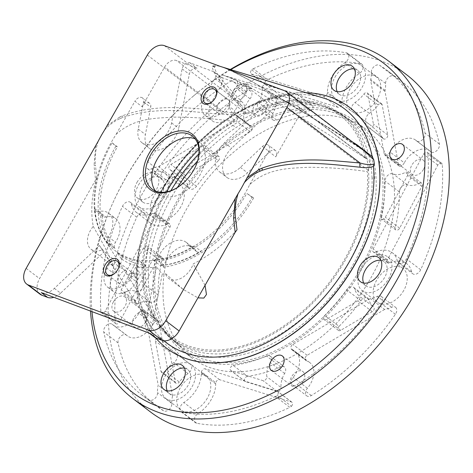 <?xml version="1.0" encoding="UTF-8"?>
<svg xmlns="http://www.w3.org/2000/svg" width="473" height="473" viewBox="0 0 473 473"><rect width="100%" height="100%" fill="white"/><g stroke="black" fill="none" stroke-linecap="round" stroke-linejoin="round"><path stroke-width="0.35" stroke-dasharray="2.37 1.77" d="M349.553 107.371A151.23 101.145 -52.8 0 0 332.04 97.763A151.23 101.145 -52.8 0 0 169.009 178.782A151.23 101.145 -52.8 0 0 166.597 348.223M306.096 92.72A151.23 101.145 -52.8 0 0 164.841 185.02A151.23 101.145 -52.8 0 0 155.729 337.923M230.729 69.62A207.02 138.459 -52.8 0 0 193.439 96.013A207.02 138.459 -52.8 0 0 113.768 200.895A207.02 138.459 -52.8 0 0 91.993 311.63M136.987 182.383A15.124 10.116 127.2 0 1 155.824 173.981A15.124 10.116 127.2 0 1 156.368 189.661A15.124 10.116 127.2 0 1 137.531 198.063A15.124 10.116 127.2 0 1 136.987 182.383M113.414 301.875A9.076 6.066 127.2 0 1 124.718 296.831A9.076 6.066 127.2 0 1 125.049 306.238A9.076 6.066 127.2 0 1 113.745 311.281A9.076 6.066 127.2 0 1 113.414 301.875M233.603 90.308A9.076 6.066 127.2 0 1 244.908 85.264A9.076 6.066 127.2 0 1 245.233 94.671A9.076 6.066 127.2 0 1 233.928 99.714A9.076 6.066 127.2 0 1 233.603 90.308M230.286 69.484A211.721 141.604 -52.8 0 0 194.61 95.026A211.721 141.604 -52.8 0 0 113.136 202.29A211.721 141.604 -52.8 0 0 90.509 311.074M406.798 74.894A211.721 141.604 -52.8 0 0 382.19 61.366A211.721 141.604 -52.8 0 0 153.896 174.868A211.721 141.604 -52.8 0 0 150.662 412.084M348.938 119.906A143.668 96.09 -52.8 0 0 194.025 196.928A143.668 96.09 -52.8 0 0 191.831 357.895A143.668 96.09 -52.8 0 0 208.528 367.072A143.668 96.09 -52.8 0 0 363.441 290.055A143.668 96.09 -52.8 0 0 365.635 129.088A143.668 96.09 -52.8 0 0 348.938 119.906M198.678 359.592A143.668 96.09 -52.8 0 0 353.591 282.576A143.668 96.09 -52.8 0 0 355.785 121.608A143.668 96.09 -52.8 0 0 339.088 112.426A143.668 96.09 -52.8 0 0 184.174 189.442A143.668 96.09 -52.8 0 0 181.981 350.41A143.668 96.09 -52.8 0 0 198.678 359.592M338.118 114.135A141.681 94.76 -52.8 0 0 186.267 188.703A141.681 94.76 -52.8 0 0 181.431 347.448A141.681 94.76 -52.8 0 0 199.647 357.884A141.681 94.76 -52.8 0 0 353.331 280.536A141.681 94.76 -52.8 0 0 352.781 121.868A141.681 94.76 -52.8 0 0 338.118 114.135M170.848 190.69A140.641 94.068 -52.8 0 0 168.63 194.498A140.641 94.068 -52.8 0 0 160.152 326.281A140.641 94.068 -52.8 0 0 173.697 340.318A140.641 94.068 -52.8 0 0 300.591 319.665A140.641 94.068 -52.8 0 0 372.056 177.937L374.557 178.711A141.226 94.458 -52.8 0 0 371.672 157.858L369.029 156.072A140.641 94.068 -52.8 0 0 343.841 116.328A140.641 94.068 -52.8 0 0 327.493 107.341A140.641 94.068 -52.8 0 0 326.689 107.046A140.641 94.068 -52.8 0 0 254.923 113.254A140.641 94.068 -52.8 0 0 232.485 125.564A140.641 94.068 -52.8 0 0 198.932 153.719M372.056 177.937A140.641 94.068 -52.8 0 0 369.029 156.072M150.095 333.435A15.124 10.116 127.2 0 1 148.339 332.466A15.124 10.116 127.2 0 1 145.578 322.627L156.451 266.908L162.233 274.145A115.306 77.117 -52.8 0 0 165.473 273.589A18.145 12.138 -52.8 0 0 168.625 278.355A18.145 12.138 -52.8 0 0 193.191 263.904A115.306 77.117 -52.8 0 0 237.02 229.76M54.348 288.394L60.615 293.154L103.735 252.192L99.478 245.528L54.348 288.394A15.124 10.116 127.2 0 1 41.299 292.61M99.478 245.528A112.497 75.242 -52.8 0 0 112.58 258.459L106.975 268.333L113.242 273.092L117.458 265.666L112.58 258.459M156.451 266.908A112.497 75.242 -52.8 0 1 135.84 267.192L130.235 277.06A18.145 12.138 127.2 0 1 107.625 287.146A18.145 12.138 127.2 0 1 106.975 268.333M253.327 68.739A203.402 136.041 127.2 0 1 346.413 52.84A6.048 4.044 127.2 0 1 347.637 53.372A6.048 4.044 127.2 0 1 344.959 62.702A27.221 18.205 -52.8 0 0 327.452 92.182A6.048 4.044 127.2 0 1 327.34 93.341A3.027 2.022 -52.8 0 1 323.562 96.409L251.583 74.048A3.027 2.022 -52.8 0 1 251.151 73.829A3.027 2.022 -52.8 0 1 251.666 69.844A6.048 4.044 127.2 0 1 253.327 68.739L267.653 79.618A203.402 136.041 127.2 0 1 360.739 63.719A6.048 4.044 127.2 0 1 361.957 64.251A6.048 4.044 127.2 0 1 359.285 73.581A27.221 18.205 -52.8 0 0 341.778 103.061A6.048 4.044 127.2 0 1 341.666 104.22L327.34 93.341M295.625 99.797A149.716 100.134 -52.8 0 0 262.373 109.216A6.048 4.044 127.2 0 1 258.63 109.044A6.048 4.044 127.2 0 1 258.495 102.635A20.416 13.652 -52.8 0 0 262.018 88.528A3.027 2.022 -52.8 0 1 263.189 85.595A3.027 2.022 -52.8 0 1 265.838 84.608L297.653 94.488A3.027 2.022 -52.8 0 1 298.085 94.706A3.027 2.022 -52.8 0 1 298.327 97.592A3.027 2.022 -52.8 0 1 295.625 99.797L309.945 110.682A149.716 100.134 -52.8 0 0 276.693 120.095A6.048 4.044 127.2 0 1 272.956 119.929A6.048 4.044 127.2 0 1 272.82 113.514A20.416 13.652 -52.8 0 0 276.344 99.407L262.018 88.528M251.666 69.844L265.986 80.729A6.048 4.044 127.2 0 1 267.653 79.618M236.068 114.939A6.048 4.044 127.2 0 1 236.878 115.365A6.048 4.044 127.2 0 1 237.901 116.861A3.027 2.022 -52.8 0 1 235.98 120.816L158.538 166.644A27.221 18.205 -52.8 0 0 151.531 168.82A6.048 4.044 127.2 0 1 147.558 168.755A6.048 4.044 127.2 0 1 147.747 161.831A203.402 136.041 127.2 0 1 231.788 80.552A6.048 4.044 127.2 0 1 236.417 80.256A6.048 4.044 127.2 0 1 235.714 87.86A20.416 13.652 -52.8 0 0 233.337 113.508A20.416 13.652 -52.8 0 0 236.068 114.939L250.388 125.818A6.048 4.044 127.2 0 1 251.198 126.244A6.048 4.044 127.2 0 1 252.221 127.74L237.901 116.861M204.064 149.746A149.716 100.134 -52.8 0 0 182.182 175.377A6.048 4.044 127.2 0 1 175.199 177.883A6.048 4.044 127.2 0 1 174.147 176.287A27.221 18.205 -52.8 0 0 169.464 169.145A3.027 2.022 -52.8 0 1 168.997 166.851A3.027 2.022 -52.8 0 1 170.877 164.444L202.42 145.779A3.027 2.022 -52.8 0 1 204.673 145.666A3.027 2.022 -52.8 0 1 204.064 149.746L218.384 160.631A149.716 100.134 -52.8 0 0 196.502 186.256A6.048 4.044 127.2 0 1 189.525 188.762A6.048 4.044 127.2 0 1 188.473 187.166A27.221 18.205 -52.8 0 0 183.79 180.024L169.464 169.145M147.558 168.755L161.878 179.634A6.048 4.044 127.2 0 0 165.852 179.699A27.221 18.205 -52.8 0 1 172.864 177.529L158.538 166.644M161.878 179.634A6.048 4.044 127.2 0 1 162.068 172.716A203.402 136.041 127.2 0 1 246.114 91.431A6.048 4.044 127.2 0 1 250.743 91.141A6.048 4.044 127.2 0 1 250.04 98.739A20.416 13.652 -52.8 0 0 247.657 124.387A20.416 13.652 -52.8 0 0 250.388 125.818M100.85 311.051A203.402 136.041 127.2 0 1 122.46 206.34A6.048 4.044 127.2 0 1 130.341 202.302A6.048 4.044 127.2 0 1 131.459 204.153A27.221 18.205 -52.8 0 0 136.478 212.46A27.221 18.205 -52.8 0 0 153.122 213.299A6.048 4.044 127.2 0 1 154.204 212.974A3.027 2.022 -52.8 0 1 155.511 213.228A3.027 2.022 -52.8 0 1 155.676 216.256L105.313 311.015A3.027 2.022 -52.8 0 1 101.488 312.807A3.027 2.022 -52.8 0 1 101.263 312.594A6.048 4.044 127.2 0 1 100.85 311.051L115.176 321.93A203.402 136.041 127.2 0 1 136.786 217.219A6.048 4.044 127.2 0 1 144.667 213.187A6.048 4.044 127.2 0 1 145.785 215.032A27.221 18.205 -52.8 0 0 150.804 223.339A27.221 18.205 -52.8 0 0 167.442 224.178A6.048 4.044 127.2 0 1 168.53 223.853L154.204 212.974M147.854 248.236A149.716 100.134 -52.8 0 0 143.762 284.149A6.048 4.044 127.2 0 1 141.025 289.866A6.048 4.044 127.2 0 1 135.828 291.392A20.416 13.652 -52.8 0 0 123.53 292.799A3.027 2.022 -52.8 0 1 121.407 292.84A3.027 2.022 -52.8 0 1 121.242 289.807L143.496 247.929A3.027 2.022 -52.8 0 1 147.328 246.143A3.027 2.022 -52.8 0 1 147.854 248.236L162.174 259.115A149.716 100.134 -52.8 0 0 158.083 295.028A6.048 4.044 127.2 0 1 155.351 300.745A6.048 4.044 127.2 0 1 150.148 302.277A20.416 13.652 -52.8 0 0 137.856 303.684L123.53 292.799M101.263 312.594L115.589 323.473A6.048 4.044 127.2 0 1 115.176 321.93M138.849 313.25A6.048 4.044 127.2 0 1 141.445 310.3A3.027 2.022 -52.8 0 1 143.952 310.022A3.027 2.022 -52.8 0 1 144.525 311.009L158.207 385.146A27.221 18.205 -52.8 0 0 157.527 392.637A6.048 4.044 127.2 0 1 154.689 398.692A6.048 4.044 127.2 0 1 149.237 399.933A203.402 136.041 127.2 0 1 141.374 394.583A203.402 136.041 127.2 0 1 103.753 332.034A6.048 4.044 127.2 0 1 106.36 325.471A6.048 4.044 127.2 0 1 112.19 324.259A6.048 4.044 127.2 0 1 112.408 324.448A20.416 13.652 -52.8 0 0 113.148 325.075A20.416 13.652 -52.8 0 0 138.849 313.25L153.175 324.129A6.048 4.044 127.2 0 1 155.765 321.179L141.445 310.3M159.915 337.568A149.716 100.134 -52.8 0 0 173.845 351.829A149.716 100.134 -52.8 0 0 176.098 353.467A6.048 4.044 127.2 0 1 176.187 353.532A6.048 4.044 127.2 0 1 173.786 362.69A27.221 18.205 -52.8 0 0 164.982 371.116A3.027 2.022 -52.8 0 1 161.553 372.292A3.027 2.022 -52.8 0 1 160.98 371.305L155.404 341.11A3.027 2.022 -52.8 0 1 156.752 337.858A3.027 2.022 -52.8 0 1 159.638 337.279A3.027 2.022 -52.8 0 1 159.915 337.568L174.241 348.447A149.716 100.134 -52.8 0 0 188.171 362.708A149.716 100.134 -52.8 0 0 190.424 364.346A6.048 4.044 127.2 0 1 190.513 364.417A6.048 4.044 127.2 0 1 188.106 373.569A27.221 18.205 -52.8 0 0 179.308 382.001L164.982 371.116M141.374 394.583L155.694 405.462A203.402 136.041 127.2 0 0 163.563 410.812A6.048 4.044 127.2 0 0 169.015 409.577A6.048 4.044 127.2 0 0 171.853 403.522A27.221 18.205 -52.8 0 1 172.533 396.025L158.207 385.146M155.694 405.462A203.402 136.041 127.2 0 1 118.079 342.913A6.048 4.044 127.2 0 1 120.686 336.35A6.048 4.044 127.2 0 1 126.516 335.144A6.048 4.044 127.2 0 1 126.734 335.327A20.416 13.652 -52.8 0 0 127.474 335.954A20.416 13.652 -52.8 0 0 153.175 324.129M275.487 396.48A203.402 136.041 127.2 0 1 182.401 412.379A6.048 4.044 127.2 0 1 181.177 411.847A6.048 4.044 127.2 0 1 183.855 402.517A27.221 18.205 -52.8 0 0 201.362 373.037A6.048 4.044 127.2 0 1 201.474 371.879A3.027 2.022 -52.8 0 1 205.252 368.81L277.237 391.165A3.027 2.022 -52.8 0 1 277.669 391.39A3.027 2.022 -52.8 0 1 277.148 395.369A6.048 4.044 127.2 0 1 275.487 396.48L289.813 407.359A203.402 136.041 127.2 0 1 196.721 423.258A6.048 4.044 127.2 0 1 195.503 422.726A6.048 4.044 127.2 0 1 198.175 413.396A27.221 18.205 -52.8 0 0 215.682 383.916A6.048 4.044 127.2 0 1 215.8 382.758L201.474 371.879M233.195 365.416A149.716 100.134 -52.8 0 0 266.441 356.003A6.048 4.044 127.2 0 1 270.184 356.169A6.048 4.044 127.2 0 1 270.32 362.584A20.416 13.652 -52.8 0 0 266.796 376.691A3.027 2.022 -52.8 0 1 265.625 379.618A3.027 2.022 -52.8 0 1 262.976 380.611L231.167 370.731A3.027 2.022 -52.8 0 1 230.729 370.507A3.027 2.022 -52.8 0 1 230.493 367.627A3.027 2.022 -52.8 0 1 233.195 365.416L247.515 376.301A149.716 100.134 -52.8 0 0 280.767 366.882A6.048 4.044 127.2 0 1 284.51 367.054A6.048 4.044 127.2 0 1 284.645 373.463A20.416 13.652 -52.8 0 0 281.116 387.57L266.796 376.691M277.148 395.369L291.474 406.254A6.048 4.044 127.2 0 1 289.813 407.359M292.746 350.28A6.048 4.044 127.2 0 1 291.936 349.854A6.048 4.044 127.2 0 1 290.919 348.359A3.027 2.022 -52.8 0 1 292.834 344.403L370.276 298.569A27.221 18.205 -52.8 0 0 377.283 296.4A6.048 4.044 127.2 0 1 381.262 296.465A6.048 4.044 127.2 0 1 381.072 303.382A203.402 136.041 127.2 0 1 297.026 384.667A6.048 4.044 127.2 0 1 292.397 384.957A6.048 4.044 127.2 0 1 293.1 377.359A20.416 13.652 -52.8 0 0 295.477 351.711A20.416 13.652 -52.8 0 0 292.746 350.28L307.072 361.159A6.048 4.044 127.2 0 1 306.262 360.739A6.048 4.044 127.2 0 1 305.239 359.238L290.919 348.359M324.75 315.467A149.716 100.134 -52.8 0 0 346.632 289.843A6.048 4.044 127.2 0 1 353.615 287.336A6.048 4.044 127.2 0 1 354.667 288.932A27.221 18.205 -52.8 0 0 359.35 296.074A3.027 2.022 -52.8 0 1 359.817 298.368A3.027 2.022 -52.8 0 1 357.943 300.775L326.394 319.441A3.027 2.022 -52.8 0 1 324.141 319.553A3.027 2.022 -52.8 0 1 324.75 315.467L339.076 326.352A149.716 100.134 -52.8 0 0 360.958 300.722A6.048 4.044 127.2 0 1 367.941 298.215A6.048 4.044 127.2 0 1 368.993 299.811A27.221 18.205 -52.8 0 0 373.676 306.953L359.35 296.074M381.262 296.465L395.582 307.344A6.048 4.044 127.2 0 0 391.609 307.279A27.221 18.205 -52.8 0 1 384.602 309.454L370.276 298.569M395.582 307.344A6.048 4.044 127.2 0 1 395.393 314.267A203.402 136.041 127.2 0 1 311.346 395.546A6.048 4.044 127.2 0 1 306.717 395.842A6.048 4.044 127.2 0 1 307.426 388.238A20.416 13.652 -52.8 0 0 309.803 362.59A20.416 13.652 -52.8 0 0 307.072 361.159M427.964 154.168A203.402 136.041 127.2 0 1 406.354 258.879A6.048 4.044 127.2 0 1 398.473 262.911A6.048 4.044 127.2 0 1 397.355 261.066A27.221 18.205 -52.8 0 0 392.336 252.759A27.221 18.205 -52.8 0 0 375.692 251.92A6.048 4.044 127.2 0 1 374.61 252.245A3.027 2.022 -52.8 0 1 373.303 251.991A3.027 2.022 -52.8 0 1 373.138 248.958L423.501 154.198A3.027 2.022 -52.8 0 1 427.326 152.412A3.027 2.022 -52.8 0 1 427.551 152.625A6.048 4.044 127.2 0 1 427.964 154.168L442.29 165.047A203.402 136.041 127.2 0 1 420.674 269.758A6.048 4.044 127.2 0 1 412.799 273.796A6.048 4.044 127.2 0 1 411.681 271.945A27.221 18.205 -52.8 0 0 406.662 263.638A27.221 18.205 -52.8 0 0 390.018 262.799A6.048 4.044 127.2 0 1 388.936 263.124L374.61 252.245M380.966 216.983A149.716 100.134 -52.8 0 0 385.052 181.07A6.048 4.044 127.2 0 1 387.789 175.353A6.048 4.044 127.2 0 1 392.986 173.822A20.416 13.652 -52.8 0 0 405.284 172.414A3.027 2.022 -52.8 0 1 407.407 172.379A3.027 2.022 -52.8 0 1 407.572 175.406L385.318 217.284A3.027 2.022 -52.8 0 1 381.486 219.076A3.027 2.022 -52.8 0 1 380.966 216.983L395.286 227.862A149.716 100.134 -52.8 0 0 399.378 191.949A6.048 4.044 127.2 0 1 402.109 186.232A6.048 4.044 127.2 0 1 407.312 184.707A20.416 13.652 -52.8 0 0 419.61 183.299L405.284 172.414M427.551 152.625L441.877 163.51A6.048 4.044 127.2 0 1 442.29 165.047M389.965 151.969A6.048 4.044 127.2 0 1 387.369 154.919A3.027 2.022 -52.8 0 1 384.862 155.197A3.027 2.022 -52.8 0 1 384.289 154.21L370.696 80.564A3.027 2.022 -52.8 0 1 370.726 79.529A27.221 18.205 -52.8 0 0 371.287 72.576A6.048 4.044 127.2 0 1 374.125 66.522A6.048 4.044 127.2 0 1 379.577 65.286A203.402 136.041 127.2 0 1 387.446 70.637A203.402 136.041 127.2 0 1 425.061 133.185A6.048 4.044 127.2 0 1 422.454 139.748A6.048 4.044 127.2 0 1 416.624 140.954A6.048 4.044 127.2 0 1 416.406 140.771A20.416 13.652 -52.8 0 0 415.666 140.144A20.416 13.652 -52.8 0 0 389.965 151.969L404.291 162.848A6.048 4.044 127.2 0 1 401.695 165.798L387.369 154.919M368.899 127.651A149.716 100.134 -52.8 0 0 354.969 113.39A149.716 100.134 -52.8 0 0 352.716 111.752A6.048 4.044 127.2 0 1 352.627 111.681A6.048 4.044 127.2 0 1 355.034 102.529A27.221 18.205 -52.8 0 0 363.832 94.097A3.027 2.022 -52.8 0 1 367.267 92.927A3.027 2.022 -52.8 0 1 367.834 93.914L373.41 124.109A3.027 2.022 -52.8 0 1 372.068 127.355A3.027 2.022 -52.8 0 1 369.177 127.935A3.027 2.022 -52.8 0 1 368.899 127.651L383.219 138.53A149.716 100.134 -52.8 0 0 369.295 124.269A149.716 100.134 -52.8 0 0 367.042 122.631A6.048 4.044 127.2 0 1 366.947 122.566A6.048 4.044 127.2 0 1 369.354 113.408A27.221 18.205 -52.8 0 0 378.152 104.982L363.832 94.097M401.695 165.798A3.027 2.022 -52.8 0 1 399.182 166.076A3.027 2.022 -52.8 0 1 398.615 165.089L385.022 91.449A3.027 2.022 -52.8 0 1 385.052 90.414A27.221 18.205 -52.8 0 0 385.607 83.461A6.048 4.044 127.2 0 1 388.451 77.406A6.048 4.044 127.2 0 1 393.897 76.165A203.402 136.041 127.2 0 1 401.766 81.516A203.402 136.041 127.2 0 1 439.387 144.064A6.048 4.044 127.2 0 1 436.78 150.627A6.048 4.044 127.2 0 1 430.95 151.839A6.048 4.044 127.2 0 1 430.732 151.65A20.416 13.652 -52.8 0 0 429.992 151.023A20.416 13.652 -52.8 0 0 404.291 162.848M377.283 98.981A21.173 14.16 127.2 0 1 350.907 110.747A21.173 14.16 127.2 0 1 350.144 88.8A21.173 14.16 127.2 0 1 376.52 77.028A21.173 14.16 127.2 0 1 377.283 98.981M334.925 77.235A21.173 14.16 127.2 0 1 361.301 65.469A21.173 14.16 127.2 0 1 362.064 87.422A21.173 14.16 127.2 0 1 335.688 99.188A21.173 14.16 127.2 0 1 334.925 77.235M354.437 68.934A15.124 10.116 127.2 0 1 357.647 70.288A15.124 10.116 127.2 0 1 358.191 85.968A15.124 10.116 127.2 0 1 339.348 94.369A15.124 10.116 127.2 0 1 337.184 91.644M180.84 206.754A21.173 14.16 127.2 0 1 154.464 218.52A21.173 14.16 127.2 0 1 153.701 196.573A21.173 14.16 127.2 0 1 180.077 184.801A21.173 14.16 127.2 0 1 180.84 206.754M138.483 185.008A21.173 14.16 127.2 0 1 164.858 173.242A21.173 14.16 127.2 0 1 165.621 195.195A21.173 14.16 127.2 0 1 139.245 206.961A21.173 14.16 127.2 0 1 138.483 185.008M161.742 193.741A15.124 10.116 127.2 0 1 142.905 202.142A15.124 10.116 127.2 0 1 142.355 186.463A15.124 10.116 127.2 0 1 161.198 178.061A15.124 10.116 127.2 0 1 161.742 193.741M207.316 398.183A21.173 14.16 127.2 0 1 180.94 409.949A21.173 14.16 127.2 0 1 180.178 387.996A21.173 14.16 127.2 0 1 206.553 376.23A21.173 14.16 127.2 0 1 207.316 398.183M164.959 376.437A21.173 14.16 127.2 0 1 191.334 364.671A21.173 14.16 127.2 0 1 192.097 386.618A21.173 14.16 127.2 0 1 165.721 398.39A21.173 14.16 127.2 0 1 164.959 376.437M184.464 368.136A15.124 10.116 127.2 0 1 187.675 369.484A15.124 10.116 127.2 0 1 188.219 385.164A15.124 10.116 127.2 0 1 169.381 393.571A15.124 10.116 127.2 0 1 167.217 390.84M403.765 290.41A21.173 14.16 127.2 0 1 377.389 302.176A21.173 14.16 127.2 0 1 376.626 280.223A21.173 14.16 127.2 0 1 403.002 268.457A21.173 14.16 127.2 0 1 403.765 290.41M361.407 268.664A21.173 14.16 127.2 0 1 387.783 256.898A21.173 14.16 127.2 0 1 388.546 278.845A21.173 14.16 127.2 0 1 362.17 290.617A21.173 14.16 127.2 0 1 361.407 268.664M380.913 260.363A15.124 10.116 127.2 0 1 384.123 261.711A15.124 10.116 127.2 0 1 384.667 277.391A15.124 10.116 127.2 0 1 365.824 285.798A15.124 10.116 127.2 0 1 363.666 283.067M383.219 138.53A3.027 2.022 -52.8 0 0 383.502 138.82A3.027 2.022 -52.8 0 0 386.388 138.24A3.027 2.022 -52.8 0 0 387.73 134.988L382.16 104.793A3.027 2.022 -52.8 0 0 381.587 103.806A3.027 2.022 -52.8 0 0 378.152 104.982M441.877 163.51A3.027 2.022 -52.8 0 0 441.652 163.291A3.027 2.022 -52.8 0 0 437.821 165.083L387.458 259.843A3.027 2.022 -52.8 0 0 387.629 262.87A3.027 2.022 -52.8 0 0 388.936 263.124M395.286 227.862A3.027 2.022 -52.8 0 0 395.812 229.955A3.027 2.022 -52.8 0 0 399.638 228.169L421.898 186.291A3.027 2.022 -52.8 0 0 421.727 183.258A3.027 2.022 -52.8 0 0 419.61 183.299M145.637 321.877A9.076 6.066 127.2 0 1 134.332 326.92A9.076 6.066 127.2 0 1 134.007 317.513A9.076 6.066 127.2 0 1 145.312 312.47A9.076 6.066 127.2 0 1 145.637 321.877M265.826 110.315A9.076 6.066 127.2 0 1 254.521 115.359A9.076 6.066 127.2 0 1 254.196 105.946A9.076 6.066 127.2 0 1 265.495 100.903A9.076 6.066 127.2 0 1 265.826 110.315M423.453 169.464A9.076 6.066 127.2 0 1 412.154 174.507A9.076 6.066 127.2 0 1 411.823 165.101A9.076 6.066 127.2 0 1 423.128 160.057A9.076 6.066 127.2 0 1 423.453 169.464M303.27 381.031A9.076 6.066 127.2 0 1 291.965 386.074A9.076 6.066 127.2 0 1 291.64 376.668A9.076 6.066 127.2 0 1 302.945 371.624A9.076 6.066 127.2 0 1 303.27 381.031M265.986 80.729A3.027 2.022 -52.8 0 0 265.471 84.708A3.027 2.022 -52.8 0 0 265.903 84.933L337.888 107.288A3.027 2.022 -52.8 0 0 341.666 104.22M309.945 110.682A3.027 2.022 -52.8 0 0 312.647 108.471A3.027 2.022 -52.8 0 0 312.405 105.591A3.027 2.022 -52.8 0 0 311.973 105.367L280.164 95.487A3.027 2.022 -52.8 0 0 277.509 96.48A3.027 2.022 -52.8 0 0 276.344 99.407M172.864 177.529L250.306 131.695A3.027 2.022 -52.8 0 0 252.221 127.74M218.384 160.631A3.027 2.022 -52.8 0 0 218.999 156.545A3.027 2.022 -52.8 0 0 216.74 156.658L185.197 175.323A3.027 2.022 -52.8 0 0 183.323 177.73A3.027 2.022 -52.8 0 0 183.79 180.024M115.589 323.473A3.027 2.022 -52.8 0 0 115.814 323.686A3.027 2.022 -52.8 0 0 119.639 321.9L170.002 227.141A3.027 2.022 -52.8 0 0 169.837 224.107A3.027 2.022 -52.8 0 0 168.53 223.853M162.174 259.115A3.027 2.022 -52.8 0 0 161.648 257.022A3.027 2.022 -52.8 0 0 157.822 258.814L135.568 300.692A3.027 2.022 -52.8 0 0 135.733 303.719A3.027 2.022 -52.8 0 0 137.856 303.684M172.533 396.025L158.851 321.888A3.027 2.022 -52.8 0 0 158.278 320.901A3.027 2.022 -52.8 0 0 155.765 321.179M174.241 348.447A3.027 2.022 -52.8 0 0 173.958 348.163A3.027 2.022 -52.8 0 0 171.072 348.743A3.027 2.022 -52.8 0 0 169.73 351.989L175.306 382.184A3.027 2.022 -52.8 0 0 175.873 383.171A3.027 2.022 -52.8 0 0 179.308 382.001M291.474 406.254A3.027 2.022 -52.8 0 0 291.989 402.269A3.027 2.022 -52.8 0 0 291.557 402.05L219.578 379.689A3.027 2.022 -52.8 0 0 215.8 382.758M247.515 376.301A3.027 2.022 -52.8 0 0 244.813 378.506A3.027 2.022 -52.8 0 0 245.055 381.392A3.027 2.022 -52.8 0 0 245.487 381.61L277.302 391.49A3.027 2.022 -52.8 0 0 279.951 390.503A3.027 2.022 -52.8 0 0 281.116 387.57M384.602 309.454L307.154 355.282A3.027 2.022 -52.8 0 0 305.239 359.238M339.076 326.352A3.027 2.022 -52.8 0 0 338.467 330.432A3.027 2.022 -52.8 0 0 340.72 330.32L372.263 311.654A3.027 2.022 -52.8 0 0 374.137 309.247A3.027 2.022 -52.8 0 0 373.676 306.953M166.52 191.872A139.18 93.086 -52.8 0 0 156.007 319.99A139.18 93.086 -52.8 0 0 286.094 324.36A139.18 93.086 -52.8 0 0 367.332 171.593C347.998 168.784 328.38 167.347 308.485 167.294C289.322 168.341 267.866 167.968 249.768 184.529A104.675 70.01 -52.8 0 1 174.969 255.55A104.675 70.01 -52.8 0 1 103.67 238.161A104.675 70.01 -52.8 0 1 116.11 134.373C134.332 117.724 155.919 118.161 175.193 117.133C194.965 117.209 214.458 118.646 233.674 121.437A139.18 93.086 -52.8 0 0 198.908 149.232M253.617 197.933A107.483 71.884 -52.8 0 1 163.581 267.251L158.686 261.126A105.107 70.3 -52.8 0 0 246.788 193.333L252.091 197.365L253.617 197.933L246.788 193.333M156.007 319.996L107.933 244.819A107.483 71.884 -52.8 0 1 115.844 146.234L112.066 142.775A105.107 70.3 -52.8 0 0 104.326 239.184A105.107 70.3 -52.8 0 0 105.716 241.248L111.019 245.274L109.322 246.888L105.716 241.248M107.933 244.819A107.483 71.884 -52.8 0 0 109.322 246.888M121.33 258.849L117.203 252.742A105.107 70.3 -52.8 0 0 140.469 261.474L144.59 267.576A107.483 71.884 -52.8 0 1 121.33 258.849L122.513 256.774A105.107 70.3 -52.8 0 0 145.773 265.501L144.59 267.576M165.314 191.985A140.641 94.068 127.2 0 1 234.768 119.527A140.641 94.068 127.2 0 1 245.895 113.425A140.641 94.068 127.2 0 1 340.53 113.816A140.641 94.068 127.2 0 1 366.9 158.833A140.641 94.068 127.2 0 1 368.402 169.677A140.641 94.068 127.2 0 1 299.929 314.941A140.641 94.068 127.2 0 1 170.381 337.805A140.641 94.068 127.2 0 1 165.314 191.985M235.276 79.831L250.211 87.464C290.759 110.8 329.184 134.409 365.487 158.284A139.18 93.086 -52.8 0 0 319.517 104.746A139.18 93.086 -52.8 0 0 247.332 113.94C233.987 99.3 217.208 82.586 219.2 75.828C219.714 75.118 221.163 74.988 223.558 75.432L235.276 79.831A104.675 70.01 -52.8 0 0 226.644 76.271A104.675 70.01 -52.8 0 0 223.558 75.432M233.674 121.437L234.442 120.077A10.512 7.03 127.2 0 1 234.768 119.527A10.512 7.03 127.2 0 1 245.895 113.425A10.512 7.03 127.2 0 1 246.315 113.561L247.332 113.94M365.487 158.284L366.504 158.662A10.512 7.03 127.2 0 1 366.9 158.833A10.512 7.03 127.2 0 1 367.722 159.336A10.512 7.03 127.2 0 1 368.402 169.677A10.512 7.03 127.2 0 1 368.1 170.233L367.332 171.593M142.083 106.691L164.616 67.03A10.512 7.03 127.2 0 1 176.488 60.52L197.016 68.224A6.048 4.044 -52.8 0 0 189.295 74.308L178.747 128.337A21.173 14.16 127.2 0 1 166.354 146.671A21.173 14.16 127.2 0 1 149.273 148.28A21.173 14.16 127.2 0 1 145.406 134.498L150.727 107.265A6.048 4.044 -52.8 0 0 149.622 103.327A6.048 4.044 -52.8 0 0 142.083 106.691L134.923 101.252L116.11 134.373M276.143 97.917L296.672 105.621A10.512 7.03 127.2 0 1 297.895 106.289A10.512 7.03 127.2 0 1 298.274 117.186L275.741 156.847A6.048 4.044 -52.8 0 0 275.523 150.58A6.048 4.044 -52.8 0 0 269.598 151.874L247.545 172.828A21.173 14.16 127.2 0 1 226.809 177.375A21.173 14.16 127.2 0 1 231.693 148.203L275.452 106.638A6.048 4.044 -52.8 0 0 276.847 98.301A6.048 4.044 -52.8 0 0 276.143 97.917L268.983 92.477L244.925 83.449A6.048 4.044 -52.8 0 0 238.09 87.198L227.785 105.343A18.145 12.138 127.2 0 1 205.176 115.43A18.145 12.138 127.2 0 1 204.519 96.616L214.831 78.471A6.048 4.044 -52.8 0 0 214.612 72.198A6.048 4.044 -52.8 0 0 213.908 71.813L221.068 77.253L252.085 88.889A6.048 4.044 -52.8 0 0 245.251 92.637L234.945 110.783A18.145 12.138 127.2 0 1 212.336 120.869A18.145 12.138 127.2 0 1 211.685 102.056L221.991 83.91A6.048 4.044 -52.8 0 0 221.772 77.637A6.048 4.044 -52.8 0 0 221.068 77.253M149.622 103.327L142.462 97.887A6.048 4.044 -52.8 0 1 143.561 101.825L138.246 129.058A21.173 14.16 127.2 0 0 142.113 142.84A21.173 14.16 127.2 0 0 159.194 141.232A21.173 14.16 127.2 0 0 171.587 122.897L182.135 68.869A6.048 4.044 -52.8 0 1 189.85 62.785L213.908 71.807M249.768 184.529L268.581 151.407A6.048 4.044 -52.8 0 0 268.362 145.134A6.048 4.044 -52.8 0 0 262.438 146.435L240.379 167.389A21.173 14.16 127.2 0 1 219.649 171.936A21.173 14.16 127.2 0 1 224.533 142.763L268.292 101.198A6.048 4.044 -52.8 0 0 269.681 92.862A6.048 4.044 -52.8 0 0 268.983 92.477M142.462 97.887A6.048 4.044 -52.8 0 0 134.923 101.252M107.826 243.152A104.273 69.738 127.2 0 1 94.701 208.646A6.048 4.044 -52.8 0 0 95.901 211.064A6.048 4.044 -52.8 0 0 98.721 211.537A21.173 14.16 127.2 0 1 108.607 213.187A21.173 14.16 127.2 0 1 108.341 236.819A6.048 4.044 -52.8 0 0 107.826 243.152L114.986 248.591A104.273 69.738 127.2 0 1 101.861 214.086A6.048 4.044 -52.8 0 0 103.061 216.51A6.048 4.044 -52.8 0 0 105.887 216.977A21.173 14.16 127.2 0 1 115.767 218.627A21.173 14.16 127.2 0 1 115.501 242.259A6.048 4.044 -52.8 0 0 114.986 248.591M194.09 245.942A104.273 69.738 127.2 0 1 153.264 260.203A6.048 4.044 -52.8 0 0 158.857 255.775A21.173 14.16 127.2 0 1 186.143 242.282A21.173 14.16 127.2 0 1 188.774 245.327A6.048 4.044 -52.8 0 0 189.525 246.197A6.048 4.044 -52.8 0 0 194.09 245.942L201.25 251.382A104.273 69.738 127.2 0 1 160.424 265.643A6.048 4.044 -52.8 0 0 166.023 261.214A21.173 14.16 127.2 0 1 193.303 247.728A21.173 14.16 127.2 0 1 195.934 250.767A6.048 4.044 -52.8 0 0 196.685 251.642A6.048 4.044 -52.8 0 0 201.25 251.382M155.522 191.021A33.27 22.255 -52.8 0 0 158.337 193.818A33.27 22.255 -52.8 0 0 162.204 195.946A33.27 22.255 -52.8 0 0 198.081 178.108A33.27 22.255 -52.8 0 0 198.589 140.83A33.27 22.255 -52.8 0 0 195.136 138.867M244.925 83.449L252.085 88.889M217.982 104.421A8.319 5.564 -52.8 0 0 218.284 113.041A8.319 5.564 -52.8 0 0 228.642 108.423A8.319 5.564 -52.8 0 0 228.347 99.797A8.319 5.564 -52.8 0 0 217.982 104.421M94.701 208.646L101.861 214.086M153.264 260.203L160.424 265.643M158.686 261.126L163.989 265.152A105.107 70.3 -52.8 0 0 252.091 197.365M154.6 337.231A15.124 10.116 127.2 0 1 151.845 327.387L162.233 274.145M163.581 267.251L163.989 265.152M60.615 293.154A15.124 10.116 127.2 0 1 53.839 297.316M112.066 142.775L117.369 146.807A105.107 70.3 -52.8 0 0 111.019 245.274M115.844 146.234L117.369 146.807M40.11 294.265A15.124 10.116 127.2 0 1 39.566 278.585L95.599 179.959L96.805 177.144L95.398 165.112A6.048 2.093 177.4 0 1 94.021 165.733L95.599 179.959M117.203 252.742L122.513 256.774M140.469 261.474L145.773 265.501M135.84 267.192L140.718 274.399L136.502 281.819A18.145 12.138 127.2 0 1 113.892 291.906A18.145 12.138 127.2 0 1 113.242 273.092M117.458 265.666A115.306 77.117 -52.8 0 0 125.824 270.231A8.319 5.564 -52.8 0 0 119.539 275.457A8.319 5.564 -52.8 0 0 119.84 284.078A8.319 5.564 -52.8 0 0 128.467 281.807A8.319 5.564 -52.8 0 0 131.021 272.182A115.306 77.117 -52.8 0 0 140.718 274.399M284.604 90.769L357.754 146.34A6.048 2.022 122.6 0 1 357.446 146.228L357.446 146.228A6.048 2.022 122.6 0 1 357.044 145.43M357.754 146.34L364.748 151.283L334.092 131.37L282.819 99.578L249.821 80.369A6.048 0.497 -61.1 0 1 249.791 80.28C287.59 102.05 323.579 124.068 357.754 146.34M231.474 70.826L249.981 80.304L352.497 141.977M164.415 45.668L237.564 101.24C240.934 103.924 242.572 106.993 242.472 110.451L244.742 108.731C244.955 105.958 243.908 103.552 241.597 101.518C229.05 88.179 214.523 73.687 214.618 67.036L214.819 66.64C215.25 65.7 217.142 65.646 220.495 66.492M242.472 110.451L234.596 114.295A147.008 98.325 -52.8 0 0 150.432 325.306A147.008 98.325 -52.8 0 0 150.432 325.312A147.008 98.325 -52.8 0 0 163.906 340.773M214.819 66.64A6.048 5.978 -135.3 0 1 212.885 65.93L212.596 66.321C211.407 72.978 225.455 87.73 237.564 101.24A6.048 5.439 -42.8 0 0 241.597 101.518M147.334 55.045L220.483 110.611A6.048 4.074 96.3 0 1 218.621 114.123L234.596 114.295M104.515 130.122C109.092 124.925 114.224 121.123 119.906 118.711A6.048 3.287 -115.8 0 0 119.852 116.967L122.383 115.814C155.859 103.451 188.626 107.939 220.483 110.611C225.834 112.207 231.752 112.929 238.244 112.769M119.906 118.711L122.353 117.653C154.89 106.401 187.178 111.149 218.621 114.123M93.246 226.401L104.775 247.007L113.384 265.081L113.26 266.104L91.088 249.259A18.145 12.138 -52.8 0 1 93.246 226.401A115.306 77.117 127.2 0 1 96.805 177.144M91.088 249.259A18.145 12.138 -52.8 0 0 102.162 249.827A115.306 77.117 127.2 0 0 102.339 250.116A115.306 77.117 127.2 0 0 103.735 252.192M98.242 141.167C95.647 149.155 94.701 157.131 95.398 165.112M125.824 270.231L127.887 274.718A117.31 78.459 -52.8 0 0 136.041 277.775A8.319 5.564 -52.8 0 0 134.379 274.234A8.319 5.564 -52.8 0 0 127.887 274.718M131.021 272.182L136.041 277.775M165.473 273.589L183.021 289.293L197.939 297.866M205.057 285.331L193.191 263.904M113.26 266.104L102.162 249.827M211.401 102.322A8.319 5.564 -52.8 0 0 211.673 102.138A8.319 5.564 -52.8 0 0 215.215 98.218A8.319 5.564 -52.8 0 0 216.066 96.35A8.319 5.564 -52.8 0 0 216.173 96.043M113.851 274.038A8.319 5.564 -52.8 0 0 114.123 273.855A8.319 5.564 -52.8 0 0 117.671 269.935A8.319 5.564 -52.8 0 0 118.522 268.067A8.319 5.564 -52.8 0 0 118.622 267.753M179.072 186.433A33.27 22.255 -52.8 0 0 179.356 186.238A33.27 22.255 -52.8 0 0 196.922 163.108A33.27 22.255 -52.8 0 0 197.034 162.783M177.363 187.539A141.386 94.565 -52.8 0 0 175.004 342.198A141.386 94.565 -52.8 0 0 193.185 352.61A141.386 94.565 -52.8 0 0 346.549 275.428A141.386 94.565 -52.8 0 0 346 117.085L346 117.085A141.386 94.565 -52.8 0 0 331.366 109.369A141.386 94.565 -52.8 0 0 197.643 160.844M160.152 326.287L175.004 342.198L181.431 347.448M232.485 125.564L234.986 126.338M254.923 113.254L256.396 114.596M360.739 63.719L346.413 52.84M359.285 73.581L344.959 62.702M341.778 103.061L327.452 92.182M276.693 120.095L262.373 109.216M272.82 113.514L258.495 102.635M196.502 186.256L182.182 175.377M188.473 187.166L174.147 176.287M165.852 179.699L151.531 168.82M162.068 172.716L147.747 161.831M246.114 91.431L231.788 80.552M250.04 98.739L235.714 87.86M136.786 217.219L122.46 206.34M145.785 215.032L131.459 204.153M167.442 224.178L153.122 213.299M158.083 295.028L143.762 284.149M150.148 302.277L135.828 291.392M190.424 364.346L176.098 353.467M188.106 373.569L173.786 362.69M171.853 403.522L157.527 392.637M163.563 410.812L149.237 399.933M118.079 342.913L103.753 332.034M126.734 335.327L112.408 324.448M196.721 423.258L182.401 412.379M198.175 413.396L183.855 402.517M215.682 383.916L201.362 373.037M280.767 366.882L266.441 356.003M284.645 373.463L270.32 362.584M360.958 300.722L346.632 289.843M368.993 299.811L354.667 288.932M391.609 307.279L377.283 296.4M395.393 314.267L381.072 303.382M311.346 395.546L297.026 384.667M307.426 388.238L293.1 377.359M420.674 269.758L406.354 258.879M411.681 271.945L397.355 261.066M390.018 262.799L375.692 251.92M399.378 191.949L385.052 181.07M407.312 184.707L392.986 173.822M367.042 122.631L352.716 111.752M369.354 113.408L355.034 102.529M385.607 83.461L371.287 72.576M385.052 90.414L370.726 79.529M393.897 76.165L379.577 65.286M439.387 144.064L425.061 133.185M430.732 151.65L416.406 140.771M385.022 91.449L370.696 80.564M398.615 165.089L384.289 154.21M387.73 134.988L373.41 124.109M382.16 104.793L367.834 93.914M387.458 259.843L373.138 248.958M399.638 228.169L385.318 217.284M421.898 186.291L407.572 175.406M437.821 165.083L423.501 154.198M337.888 107.288L323.562 96.409M311.973 105.367L297.653 94.488M280.164 95.487L265.838 84.608M265.903 84.933L251.583 74.048M250.306 131.695L235.98 120.816M216.74 156.658L202.42 145.779M185.197 175.323L170.877 164.444M170.002 227.141L155.676 216.256M157.822 258.814L143.496 247.929M135.568 300.692L121.242 289.807M119.639 321.9L105.313 311.015M158.851 321.888L144.525 311.009M169.73 351.989L155.404 341.11M175.306 382.184L160.98 371.305M219.578 379.689L205.252 368.81M245.487 381.61L231.167 370.731M277.302 391.49L262.976 380.611M291.557 402.05L277.237 391.165M307.154 355.282L292.834 344.403M340.72 330.32L326.394 319.441M372.263 311.654L357.943 300.775M234.442 120.077L164.616 67.036M246.315 113.561L176.488 60.52M366.504 158.662L296.672 105.621M189.85 62.785L197.016 68.224M368.1 170.233L298.274 117.186M268.581 151.407L275.741 156.847M171.587 122.897L178.747 128.337M138.246 129.058L145.406 134.498M143.561 101.825L150.727 107.265M182.135 68.869L189.295 74.308M227.785 105.343L234.945 110.783M204.519 96.616L211.685 102.056M214.831 78.471L221.991 83.91M238.09 87.198L245.251 92.637M224.533 142.763L231.693 148.203M268.292 101.198L275.452 106.638M262.438 146.435L269.598 151.874M240.379 167.389L247.545 172.828M98.721 211.537L105.887 216.977M108.341 236.819L115.501 242.259M188.774 245.327L195.934 250.767M158.857 255.775L166.023 261.214M145.578 322.627L151.845 327.387M26.139 268.386L39.566 278.585M130.235 277.06L136.502 281.819M232.113 71.074L249.791 80.28M249.981 80.304A6.048 0.497 -61.1 0 1 249.821 80.369L230.115 70.235M102.339 250.116L150.432 325.312C120.526 282.854 143.987 193.309 201.226 140.895C239.663 103.646 289.198 86.843 323.142 97.946A147.008 98.325 -52.8 0 0 244.742 108.731M212.885 65.93L216.906 65.369M107.312 125.493L119.852 116.967M122.353 117.653A6.048 3.394 -113.3 0 0 122.383 115.814M212.596 66.321A6.048 5.983 28.5 0 0 214.618 67.036M95.717 145.897L94.021 165.733M193.439 96.007L194.61 95.02M113.78 200.877L113.142 202.273M365.635 129.088L355.785 121.608M191.831 357.895L181.981 350.41M352.781 121.868L346 117.085L326.689 107.046M347.637 53.372L361.957 64.251M258.63 109.044L272.956 119.929M236.878 115.365L251.198 126.244M175.199 177.883L189.525 188.762M236.417 80.256L250.743 91.141M247.657 124.387L233.337 113.508M130.341 202.302L144.667 213.187M150.804 223.339L136.478 212.46M188.171 362.708L173.845 351.829M176.187 353.532L190.513 364.417M112.19 324.259L126.516 335.144M127.474 335.954L113.148 325.075M181.177 411.847L195.503 422.726M270.184 356.169L284.51 367.054M291.936 349.854L306.262 360.739M353.615 287.336L367.941 298.215M292.397 384.957L306.717 395.842M309.803 362.59L295.477 351.711M398.473 262.911L412.799 273.796M406.662 263.638L392.336 252.759M369.295 124.269L354.969 113.39M352.627 111.681L366.947 122.566M387.446 70.637L401.766 81.516M416.624 140.954L430.95 151.839M429.992 151.023L415.666 140.144M335.688 99.188L350.907 110.747M361.301 65.469L376.52 77.028M139.245 206.961L154.464 218.52M164.858 173.242L180.077 184.801M165.721 398.39L180.94 409.949M191.334 364.671L206.553 376.23M362.17 290.617L377.389 302.176M387.783 256.898L403.002 268.457M164.007 389.492L169.381 393.571M182.306 365.404L187.675 369.484M360.456 281.719L365.824 285.798M378.749 257.631L384.123 261.711M333.979 90.29L339.348 94.369M352.273 66.208L357.647 70.288M137.531 198.063L142.905 202.142M155.824 173.981L161.198 178.061M399.182 166.076L384.862 155.197M383.502 138.82L369.177 127.935M381.587 103.806L367.267 92.927M387.629 262.87L373.303 251.991M395.812 229.955L381.486 219.076M421.727 183.258L407.407 172.379M441.652 163.291L427.326 152.412M113.745 311.281L134.332 326.92M124.718 296.831L145.312 312.47M233.928 99.714L254.521 115.359M244.908 85.264L265.495 100.903M391.561 158.869L412.154 174.507M402.541 144.419L423.128 160.057M271.372 370.436L291.965 386.074M282.351 355.98L302.945 371.624M312.405 105.591L298.085 94.706M265.471 84.708L251.151 73.829M218.999 156.545L204.673 145.666M169.837 224.107L155.511 213.228M161.648 257.022L147.328 246.143M135.733 303.719L121.407 292.84M115.814 323.686L101.488 312.807M158.278 320.901L143.952 310.022M173.958 348.163L159.638 337.279M175.873 383.171L161.553 372.292M245.055 381.392L230.729 370.507M291.989 402.269L277.669 391.39M338.467 330.432L324.141 319.553M103.67 238.161L104.326 239.184M170.381 337.805L173.697 340.318M340.53 113.816L343.841 116.328M297.895 106.289L367.722 159.336M319.517 104.746L226.644 76.271M142.113 142.84L149.273 148.28M205.176 115.43L212.336 120.869M221.772 77.637L214.612 72.198M276.847 98.301L269.681 92.862M275.523 150.58L268.362 145.134M219.649 171.936L226.809 177.375M108.607 213.187L115.767 218.627M103.061 216.51L95.901 211.064M196.685 251.642L189.525 246.197M186.143 242.282L193.303 247.728M148.339 332.466L149.131 333.075M107.625 287.146L113.892 291.906M183.021 289.293L168.625 278.355M228.347 99.797L214.913 89.598M218.284 113.041L204.856 102.842M134.379 274.234L117.369 261.309M119.84 284.078L107.306 274.559M118.522 268.067L118.747 267.411M114.123 273.855L113.555 274.251M216.066 96.35L216.297 95.694M211.673 102.138L211.1 102.535M198.589 140.83L192.322 136.07M158.337 193.818L152.07 189.058M179.356 186.238L178.782 186.634M196.922 163.108L197.152 162.452"/><path stroke-width="0.71" d="M166.597 348.223A151.23 101.145 -52.8 0 0 166.662 348.276A151.23 101.145 -52.8 0 0 184.239 357.937A151.23 101.145 -52.8 0 0 347.306 276.865A151.23 101.145 -52.8 0 0 349.618 107.424A151.23 101.145 -52.8 0 0 349.553 107.371M155.729 337.923A151.23 101.145 -52.8 0 0 166.531 348.175A151.23 101.145 -52.8 0 0 184.109 357.836A151.23 101.145 -52.8 0 0 347.176 276.764A151.23 101.145 -52.8 0 0 349.488 107.324A151.23 101.145 -52.8 0 0 331.91 97.663A151.23 101.145 -52.8 0 0 306.096 92.72M91.993 311.63A207.02 138.459 -52.8 0 0 156.977 405.929A207.02 138.459 -52.8 0 0 390.822 277.639A207.02 138.459 -52.8 0 0 359.303 49.771A207.02 138.459 -52.8 0 0 230.729 69.62M163.463 373.812A15.124 10.116 127.2 0 1 182.306 365.404A15.124 10.116 127.2 0 1 182.85 381.084A15.124 10.116 127.2 0 1 164.007 389.492A15.124 10.116 127.2 0 1 163.463 373.812M359.912 266.039A15.124 10.116 127.2 0 1 378.749 257.631A15.124 10.116 127.2 0 1 379.293 273.311A15.124 10.116 127.2 0 1 360.456 281.719A15.124 10.116 127.2 0 1 359.912 266.039M333.435 74.61A15.124 10.116 127.2 0 1 352.273 66.208A15.124 10.116 127.2 0 1 352.817 81.888A15.124 10.116 127.2 0 1 333.979 90.29A15.124 10.116 127.2 0 1 333.435 74.61M391.236 149.462A9.076 6.066 127.2 0 1 402.541 144.419A9.076 6.066 127.2 0 1 402.866 153.826A9.076 6.066 127.2 0 1 391.561 158.869A9.076 6.066 127.2 0 1 391.236 149.462M271.047 361.023A9.076 6.066 127.2 0 1 282.351 355.98A9.076 6.066 127.2 0 1 282.677 365.393A9.076 6.066 127.2 0 1 271.372 370.436A9.076 6.066 127.2 0 1 271.047 361.023M90.509 311.074A211.721 141.604 -52.8 0 0 132.712 398.449A211.721 141.604 -52.8 0 0 157.32 411.977A211.721 141.604 -52.8 0 0 385.619 298.475A211.721 141.604 -52.8 0 0 388.847 61.259A211.721 141.604 -52.8 0 0 364.24 47.732A211.721 141.604 -52.8 0 0 230.286 69.484M132.712 398.449L150.662 412.084A211.721 141.604 -52.8 0 0 175.27 425.611A211.721 141.604 -52.8 0 0 403.57 312.109A211.721 141.604 -52.8 0 0 406.798 74.894L388.847 61.259M198.932 153.719A140.641 94.068 -52.8 0 0 170.848 190.69M53.839 297.316A15.124 10.116 127.2 0 1 47.566 297.369L41.299 292.61L150.095 333.435L156.362 338.195A15.124 10.116 127.2 0 1 154.6 337.231L149.131 333.075M337.184 91.644A15.124 10.116 127.2 0 1 338.804 78.689A15.124 10.116 127.2 0 1 354.437 68.934M167.217 390.84A15.124 10.116 127.2 0 1 168.837 377.892A15.124 10.116 127.2 0 1 184.464 368.136M363.666 283.067A15.124 10.116 127.2 0 1 365.28 270.118A15.124 10.116 127.2 0 1 380.913 260.363M198.908 149.232A139.18 93.086 -52.8 0 0 166.52 191.872M195.136 138.867A33.27 22.255 -52.8 0 0 194.722 138.707A33.27 22.255 -52.8 0 0 160.548 154.127A33.27 22.255 -52.8 0 0 155.522 191.021M235.17 232.332L237.02 229.76L235.453 217.669A6.048 2.093 177.4 0 0 233.591 218.112L235.17 232.332L179.137 330.958A15.124 10.116 127.2 0 1 162.056 340.329L156.362 338.195M244.358 182.596L286.904 107.418A15.124 10.116 -52.8 0 0 286.36 91.738A15.124 10.116 -52.8 0 0 284.604 90.769L228.731 69.584A109.287 73.096 -52.8 0 0 221.601 66.823A109.287 73.096 -52.8 0 0 220.495 66.492L164.415 45.668A15.124 10.116 -52.8 0 0 147.334 55.045L104.515 130.122A109.287 73.096 -52.8 0 0 98.242 141.167L26.139 268.386A15.124 10.116 -52.8 0 0 26.683 284.066A15.124 10.116 -52.8 0 0 28.439 285.03L148.628 330.13A15.124 10.116 -52.8 0 0 165.71 320.759L238.085 193.646A109.287 73.096 -52.8 0 0 244.358 182.596C248.969 177.416 254.161 173.632 259.925 171.256L262.414 170.209A6.048 3.394 66.7 0 1 261.953 168.187L259.423 169.34A6.048 3.287 64.2 0 0 259.925 171.256M47.566 297.369L41.872 295.229A15.124 10.116 127.2 0 1 40.11 294.265L26.683 284.066M357.044 145.43A6.048 2.022 122.6 0 1 357.044 144.839L372.103 156.522A147.008 98.325 -52.8 0 0 327.316 99.365A147.008 98.325 -52.8 0 0 323.142 97.946L221.601 66.823M364.683 151.236L373.753 159.714L372.103 156.522M286.904 107.418L360.054 162.984A6.048 4.074 -83.7 0 0 360.142 167.223C365.18 168.063 369.62 167.791 373.475 166.413L374.326 163.835C370.554 165.018 365.8 164.734 360.054 162.984C328.191 160.312 295.43 155.83 261.953 168.187M228.731 69.584L231.474 70.826M373.753 159.714L374.326 163.835M360.142 167.223C328.292 164.101 295.459 159.153 262.414 170.209M352.497 141.977L357.044 144.839M197.939 297.866L203.839 298.085L206.465 294.508L205.057 285.331M235.453 217.669C234.655 209.651 235.53 201.646 238.085 193.646M216.173 96.043A8.319 5.564 -52.8 0 0 214.913 89.598A8.319 5.564 -52.8 0 0 204.555 94.222A8.319 5.564 -52.8 0 0 204.856 102.842A8.319 5.564 -52.8 0 0 211.401 102.322M118.622 267.753A8.319 5.564 -52.8 0 0 117.369 261.309A8.319 5.564 -52.8 0 0 107.004 265.932A8.319 5.564 -52.8 0 0 107.306 274.559A8.319 5.564 -52.8 0 0 113.851 274.038M105.142 264.892A9.832 6.575 -52.8 0 0 104.882 274.511A9.832 6.575 -52.8 0 0 113.555 274.251A9.832 6.575 -52.8 0 0 117.742 269.616A9.832 6.575 -52.8 0 0 118.747 267.411A9.832 6.575 -52.8 0 0 115.406 258.565A9.832 6.575 -52.8 0 0 105.142 264.892M202.692 93.175A9.832 6.575 -52.8 0 0 202.426 102.801A9.832 6.575 -52.8 0 0 211.1 102.535A9.832 6.575 -52.8 0 0 215.292 97.905A9.832 6.575 -52.8 0 0 216.297 95.694A9.832 6.575 -52.8 0 0 212.956 86.855A9.832 6.575 -52.8 0 0 202.692 93.175M188.295 131.961A34.783 23.266 -52.8 0 0 149.007 153.518A34.783 23.266 -52.8 0 0 154.304 191.802A34.783 23.266 -52.8 0 0 178.782 186.634A34.783 23.266 -52.8 0 0 197.152 162.452A34.783 23.266 -52.8 0 0 188.295 131.961M197.034 162.783A33.27 22.255 -52.8 0 0 192.322 136.07A33.27 22.255 -52.8 0 0 188.455 133.948A33.27 22.255 -52.8 0 0 152.578 151.78A33.27 22.255 -52.8 0 0 152.07 189.058A33.27 22.255 -52.8 0 0 155.936 191.181A33.27 22.255 -52.8 0 0 179.072 186.433M197.643 160.844A141.386 94.565 -52.8 0 0 177.363 187.539M148.628 330.13L162.056 340.329M165.71 320.759L179.137 330.958M28.439 285.03L41.872 295.229M246.882 177.866L259.423 169.34M163.906 340.773A147.008 98.325 -52.8 0 0 300.426 320.286A147.008 98.325 -52.8 0 0 373.475 166.413M233.591 218.112L235.288 198.276M364.748 151.283L286.36 91.738"/></g></svg>
